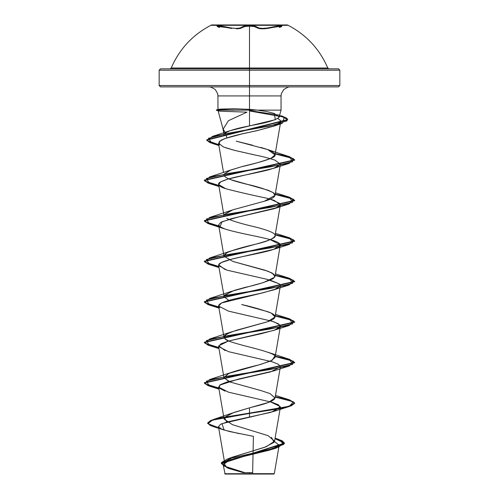 <?xml version="1.0" encoding="UTF-8"?>
<svg xmlns="http://www.w3.org/2000/svg" width="499" height="499" viewBox="0 0 499 499"><rect width="100%" height="100%" fill="white"/><g stroke="black" fill="none" stroke-linecap="round" stroke-linejoin="round"><path stroke-width="0.75" d="M339.838 70.184L338.484 68.825L249.5 68.825L249.5 67.995L327.774 67.995L249.5 67.995L249.5 24.95L287.443 24.95L211.557 24.95L211.557 25.312L249.5 25.312L211.557 25.312L249.5 25.312L249.5 24.95L211.557 24.95L249.5 24.95L249.5 68.825L169.978 68.825L171.226 67.995L327.774 67.995L171.226 67.995L249.5 67.995L249.5 74.239L249.5 70.184L339.838 70.184L249.5 70.184L249.5 85.541L339.838 85.541L249.5 85.541L249.5 86.895L338.484 86.895L336.769 86.895L338.484 86.895L339.838 85.541L249.5 85.541L249.5 70.184L159.162 70.184L249.5 70.184L249.5 85.541L339.838 85.541L339.838 70.184L249.5 70.184L249.5 68.825L160.516 68.825L162.231 68.825L160.516 68.825L159.162 70.184L249.5 70.184L249.5 85.541L159.162 85.541L249.5 85.541L159.162 85.541L249.5 85.541L249.5 95.927L217.951 95.927L249.5 95.927L249.5 110.123L218.606 110.123L218.088 110.635L223.084 129.291L225.373 132.99C228.96 130.632 237 128.28 249.5 125.923L249.5 110.123L281.049 110.123L257.291 110.123L249.5 109.362L249.5 95.927L217.951 95.927L217.701 93.812L215.306 89.539L211.033 87.144L208.919 86.895M236.489 28.855L240.331 28.468L242.477 27.489A0.449 0.43 -136 0 0 242.065 27.052C239.483 28.83 234.38 28.83 226.752 27.052L226.534 27.489L226.752 27.052C217.626 25.287 215.144 25.287 219.298 27.046L216.953 26.048L219.635 25.805L231.617 28.031L236.32 28.418L240.013 28.031L242.065 27.052C243.144 26.191 245.62 25.742 249.5 25.705L249.5 25.312L249.5 25.705C253.38 25.742 255.862 26.191 256.954 27.046A0.449 0.43 -44.1 0 0 256.536 27.482L254.022 26.503L249.506 26.141L244.99 26.503L242.477 27.489A0.449 0.43 44 0 0 242.065 27.052L244.847 26.048L249.5 25.705L254.284 26.067L256.954 27.046C259.524 28.823 264.626 28.823 272.248 27.046L272.46 27.482C264.539 29.26 259.231 29.26 256.536 27.482L258.682 28.462L262.518 28.848M279.658 27.058L281.76 26.36L279.49 27.489L281.573 26.59L281.255 26.16L272.46 27.482L272.248 27.046C281.367 25.287 283.85 25.287 279.683 27.052L281.991 25.805L279.577 25.786L267.389 28.025L262.686 28.412L259 28.025L256.954 27.046A0.449 0.43 135.9 0 0 256.536 27.482C255.513 26.628 253.168 26.179 249.506 26.141C245.845 26.179 243.5 26.628 242.477 27.489M281.573 26.59L281.255 26.16M231.598 28.468L220.415 26.31L217.732 26.16L217.414 26.584L219.498 27.482L217.171 26.166L219.329 27.052M219.554 144.835L219.292 141.473L224.893 138.554L241.666 134.025L258.557 130.258L276.159 125.255C280.176 123.609 281.53 121.943 280.22 120.259L277.812 118.513L280.22 120.259L280.706 121.756L273.839 126.141L258.557 130.258C253.448 131.786 231.91 135.129 220.938 140.294L218.512 143.294L223.602 147.03L234.549 150.361L256.605 155.364C261.638 156.281 267.763 157.871 274.993 160.123L280.376 164.227L276.421 167.302L269.279 169.648C255.532 173.253 236.545 176.428 227.737 179.166L220.82 181.804L218.624 184.493L225.635 188.697C237.817 191.866 251.533 195.04 266.784 198.215L274.169 200.355L280.376 204.752L276.621 207.74L231.605 218.631L220.708 222.386L218.624 225.012L220.096 226.789C221.93 228.692 233.95 231.867 256.155 236.308C263.372 238.067 282.06 241.235 280.164 245.832C277.513 250.167 254.29 253.96 239.95 257.197C225.941 260.241 218.849 262.805 218.674 264.882L218.624 265.53L226.87 270.127L267.046 279.328L279.403 283.925L280.376 285.796L276.652 288.771L263.64 292.626L221.575 302.974L218.624 306.055L228.455 311.12L272.117 321.25L278.448 323.782L280.376 326.315L274.862 330.001L261.283 333.694L228.392 341.066L220.945 343.823L218.624 346.574L228.455 351.645L272.111 361.775L278.448 364.307L280.376 366.84L270.545 371.905L226.889 382.034L220.552 384.567L218.624 387.099L228.455 392.164L272.111 402.294L278.448 404.832L280.376 407.359L270.951 412.311L227.207 421.948L220.533 424.293L218.456 426.639L221.5 429.065L229.322 431.485L253.417 436.332L252.613 473.663L274.25 473.688L249.5 473.713L249.5 474.05L249.5 472.59L249.5 474.05L272.142 474.05M226.902 467.65L223.714 463.035L234.611 458.425L272.647 449.206L279.159 445.358L274.481 441.515L279.191 445.227L269.903 450.054L230.288 459.722L223.172 464.55L225.061 474.05L273.939 474.05L273.471 474.05L274.3 473.688L272.123 473.676M246.961 112.15L221.038 111.221L218.306 110.797L218.699 110.291L216.379 110.291L218.699 110.291C217.633 110.734 218.412 111.04 221.038 111.221L246.961 112.15L228.386 120.721L223.084 129.291M274.169 113.441L275.379 119.679L249.5 125.923L249.5 110.123L281.049 110.123L281.049 95.927L249.5 95.927L249.5 109.362L234.318 108.738L220.845 109.094C218.225 109.262 217.477 109.549 218.606 109.955L249.5 110.123L249.5 95.927L281.049 95.927L249.5 95.927L249.5 86.895L232.141 86.895L336.769 86.895M218.456 426.639L224.731 463.184L231.149 457.683L266.391 446.674L274.569 441.172L268.063 435.664L232.397 424.655L224.126 419.154L218.624 387.099M224.687 417.314L233.557 412.579L249.5 407.839C254.216 406.429 269.36 403.56 274.338 399.237L275.03 397.99L270.046 393.605L261.127 390.63L230.089 382.016L223.97 377.731L228.81 373.408C233.619 371.449 243.762 368.58 259.243 364.794L270.826 360.952L275.03 357.471L274.743 356.186C275.442 354.639 267.714 351.77 251.558 347.578C234.268 343.231 225.486 340.355 225.217 338.971L223.97 337.205L226.665 333.925L236.108 330.357L267.533 321.743L275.03 316.946L271.319 313.135C262.168 309.773 252.282 306.904 241.672 304.527L268.1 311.794L271.319 313.135C277.276 316.004 276.016 318.873 267.533 321.743L230.9 332.053L224.562 335.509L225.217 338.971L228.773 340.96M218.624 265.53L224.02 295.919M224.288 295.352L234.461 290.337L245.427 287.305C256.661 284.879 265.873 282.01 273.078 278.698L275.03 276.427L272.136 273.04L264.576 270.084L232.964 261.476L223.97 256.168L226.689 252.868C231.885 250.373 241.441 247.504 255.369 244.261C269.909 240.368 276.471 237.493 275.049 235.647C275.835 233.457 269.335 230.588 255.55 227.033C242.027 223.908 232.434 221.032 226.777 218.425L228.773 219.392M280.376 204.752L275.049 235.647C274.188 238.516 267.632 241.385 255.369 244.261L230.9 251.009L226.689 252.868L224.088 255.201M230.812 179.677L268.106 190.231L273.153 192.595C277.232 195.465 274.325 198.334 264.433 201.203L232.833 209.811L230.9 210.491L224.095 214.676L232.833 209.811L264.433 201.203L275.03 195.377L273.153 192.595C265.156 189.027 255.975 186.152 245.614 183.988C238.597 182.066 225.679 179.197 224.039 175.374M260.765 147.392L267.657 149.544C276.271 153.081 277.463 155.95 271.225 158.152C262.998 161.246 253.087 164.115 241.504 166.76L230.906 169.966L224.095 174.157L230.039 170.296L241.504 166.76C247.785 164.919 262.387 162.044 271.225 158.152L275.03 154.858L267.657 149.544L236.22 141.161L252.637 145.24M224.382 133.988L225.049 133.252M281.049 110.123L279.003 117.465C271.387 122.941 247.573 125.767 249.5 125.923L229.864 130.757L225.373 132.99L222.941 128.549M275.03 276.427L280.164 245.832M249.5 474.05L226.577 474.05L249.5 474.05L226.577 474.05L249.5 474.05L249.5 473.713L224.762 473.738L274.188 473.688L252.613 473.663L253.105 450.853M223.172 464.55L229.278 468.623L243.387 472.696L252.631 472.615M224.843 462.105L232.384 457.184L264.863 447.235L274.082 442.257L271.437 437.28M226.771 422.067L224.45 417.657L231.754 413.241L249.5 407.839L249.5 413.097L212.861 419.69L208.027 423.707L218.643 427.724L210.566 425.304L207.696 422.89L210.728 420.445L219.541 417.994L249.5 413.097L249.5 413.434L219.541 418.33L210.728 420.782L207.696 423.227L210.584 425.653L218.705 428.073L213.684 426.751L207.715 423.42L212.655 420.096L249.5 413.434L249.5 417.258L221.98 423.632L224.045 430.007L239.333 433.662M228.997 468.536L221.381 463.284L231.686 458.038L277.706 447.547L284.43 443.106L275.005 438.658L282.06 441.041L284.474 443.43L221.35 463.59L221.35 463.253L284.474 443.093L282.072 440.711L275.055 438.334L278.891 439.451L283.8 444.36L270.109 449.262L227.307 459.074L221.556 462.473L223.602 465.866L244.753 472.653M221.35 463.59L227.893 468.137L243.581 472.684M217.951 95.927L217.951 109.655L218.606 109.955L218.35 109.424L216.379 109.955L218.606 109.955L216.379 109.955L218.606 109.955L216.379 109.955L216.379 110.291L218.306 110.797M279.197 117.04L274.232 113.46L266.928 111.564L257.291 110.123M162.231 86.895L232.141 86.895M266.859 86.895L160.516 86.895L159.162 85.541L159.162 70.184M225.373 132.99L226.908 137.861M254.764 226.827L255.55 227.033M232.964 261.476L268.1 271.275L274.013 274.3L274.724 277.182L263.516 282.534L230.9 291.535L223.951 296.556L228.773 300.435M249.949 347.173L251.558 347.578M274.743 356.186L272.161 360.284L260.734 364.382L228.81 373.408L223.951 377.444L228.779 381.479M261.127 390.63L261.457 390.723M275.043 397.915L268.456 402.45L249.5 407.839L249.5 413.097L288.229 406.454L294.653 403.13L289.358 399.805L275.242 396.749L289.52 399.861L294.666 402.967L291.223 405.5L281.436 408.032L249.5 413.097L249.5 413.434L281.436 408.369L291.223 405.837L294.666 403.304L289.501 400.192L275.186 397.073L293.393 401.77L289.364 406.46L249.5 413.434L249.5 417.258L273.87 411.401L280.276 406.566L270.221 401.739M218.78 388.016L204.958 383.781L209.636 379.552L270.732 369.416L292.707 364.351L289.364 359.286L275.242 356.224L289.514 359.336L294.666 362.442L204.334 382.708L208.102 385.359L218.78 388.016M218.78 347.491L204.958 343.256L209.642 339.027L270.745 328.897L292.707 323.832L289.364 318.767L275.242 315.705L289.52 318.811L294.666 321.924L204.334 342.183L208.108 344.84L218.78 347.491M218.78 306.966L204.958 302.737L209.636 298.502L270.745 288.372L292.707 283.307L289.358 278.242L275.242 275.18L289.52 278.292L294.666 281.405L204.334 301.658L208.102 304.315L218.78 306.966M218.78 266.447L204.958 262.212L209.636 257.983L270.732 247.853L292.707 242.788L289.364 237.724L275.242 234.661L289.514 237.767L294.666 240.874L204.334 261.139L208.102 263.796L218.78 266.447M218.78 225.922L204.958 221.693L209.642 217.458L270.745 207.328L292.707 202.263L289.364 197.199L275.242 194.136L289.52 197.248L294.666 200.355L204.334 220.62L208.108 223.271L218.78 225.922M218.78 185.403L204.958 181.168L209.636 176.939L270.745 166.803L292.707 161.738L289.358 156.674L275.242 153.611L289.52 156.723L294.666 159.836L204.334 180.095L208.102 182.746L218.78 185.403M249.5 110.616L279.028 115.088L287.711 119.554L206.748 139.789L209.836 142.24L218.749 144.698L207.041 140.543L212.512 136.389L269.186 126.097L286.813 120.951L287.081 118.375L281.505 115.805M218.843 388.365L208.12 385.702L204.334 383.045L294.666 362.779L289.501 359.667L275.186 356.554L293.393 361.245L289.358 365.942L228.261 376.071L206.293 381.136L209.636 386.201L218.843 388.365M218.843 347.84L208.12 345.183L204.334 342.526L294.666 322.26L289.501 319.148L275.186 316.029L293.393 320.726L289.364 325.417L228.261 335.546L206.293 340.611L209.636 345.676L218.843 347.84M218.843 307.315L208.114 304.658L204.334 301.995L294.666 281.742L289.501 278.623L275.186 275.51L293.393 280.201L289.364 284.898L228.255 295.028L206.293 300.092L209.642 305.157L218.843 307.315M218.843 266.797L208.12 264.139L204.334 261.476L294.666 241.217L289.501 238.098L275.186 234.985L293.393 239.682L289.358 244.373L228.261 254.502L206.293 259.567L209.636 264.632L218.843 266.797M218.843 226.272L208.12 223.614L204.334 220.957L294.666 200.698L289.501 197.579L275.186 194.467L293.393 199.157L289.364 203.848L228.261 213.984L206.293 219.049L209.642 224.113L218.843 226.272M218.843 185.753L208.114 183.089L204.334 180.432L294.666 160.173L289.501 157.06L275.186 153.942L293.393 158.638L289.358 163.329L228.255 173.459L206.293 178.523L209.642 183.588L218.843 185.753M249.5 110.959L284.386 117.171L282.153 123.384L227.762 133.358L208.37 138.342L211.988 143.332L218.812 145.047L209.854 142.589L206.748 140.125L287.711 119.891L287.711 119.554M232.135 110.291L232.135 109.955L240.506 110.123M225.13 391.135L219.204 388.141L219.697 385.147L238.166 379.159L273.87 370.876L289.358 365.942M225.13 350.616L218.705 345.838L228.392 341.066L273.87 330.357L279.627 327.525L280.101 325.192L274.462 322.023L270.221 320.695M219.953 307.733C217.639 306.505 218.175 304.92 221.575 302.974C225.055 301.39 230.438 299.799 237.73 298.215L260.016 293.456L273.87 289.832L280.213 286.251L279.403 283.925L270.221 280.176M225.13 269.572L218.674 264.882L221.35 262.561L231.449 259.199L273.87 249.307L280.363 244.747L270.227 239.651M209.642 224.113L225.13 229.047L220.096 226.789L221.924 221.762L238.104 217.084L273.87 208.788L279.49 206.087L280.07 203.573L270.221 199.126M270.221 158.607L274.993 160.123L280.382 164.196L273.87 168.263L227.737 179.166C221.331 181.218 218.3 182.802 218.643 183.931C218.344 185.522 220.677 187.106 225.635 188.697L225.049 188.497M254.322 154.877L253.791 154.765M252.176 154.409L250.966 154.141M234.549 150.361L225.61 147.773M218.15 109.487L234.318 108.738M218.699 110.291L218.606 109.955M224.75 473.738L229.097 473.744M226.92 474.05L244.735 474.05M254.265 474.05L272.08 474.05M270.676 474.05L253.972 474.05M245.028 474.05L228.324 474.05M232.141 68.825L162.231 68.825M265.013 68.825L322.972 68.825M336.769 68.825L266.859 68.825M176.028 68.825L233.987 68.825M287.443 24.95L287.443 25.312L249.5 25.312L287.443 25.312L249.5 25.312L249.5 24.95L287.443 24.95C306.024 34.487 319.466 48.833 327.774 67.995L329.022 68.825L249.5 68.825L249.5 67.995L171.226 67.995C179.534 48.833 192.976 34.487 211.557 24.95M249.5 61.19L249.5 70.184M217.732 26.16L217.414 26.584M267.402 28.462L274.531 26.99L281.76 26.36M226.534 27.489L217.233 26.36M272.423 474.05L269.46 473.694M274.569 441.172L280.376 407.359M275.03 397.99L280.376 366.84M223.97 377.731L218.624 346.574M275.03 357.471L280.376 326.315M223.97 337.205L218.624 306.055M275.03 316.946L280.376 285.796M223.97 256.168L218.624 225.012M223.97 215.637L218.624 184.493M275.03 195.377L280.376 164.227M223.527 172.542L218.512 143.294M275.03 154.858L280.706 121.756M224.076 135.21L222.978 128.811M279.191 445.227L274.3 473.688M232.384 457.184L227.307 459.074M275.086 438.172L278.891 439.451M231.754 413.241L212.861 419.69M284.474 443.093L284.474 443.43M207.696 422.89L207.696 423.227M272.647 449.206L277.706 447.547M213.684 426.751L224.045 430.007M281.049 95.927L281.299 93.812L283.694 89.539L287.967 87.144L290.081 86.895M229.864 130.757L212.512 136.389M268.1 149.706L289.358 156.674M230.906 169.966L209.636 176.939M275.473 192.801L289.364 197.199M230.9 210.491L209.642 217.458M275.473 233.326L289.364 237.724M230.9 251.009L209.636 257.983M275.473 273.845L289.358 278.242M230.9 291.535L209.636 298.502M275.473 314.37L289.364 318.767M230.9 332.053L209.642 339.027M268.094 352.313L289.364 359.286M230.9 372.578L209.636 379.552M275.473 395.414L289.358 399.805M294.666 403.304L294.666 402.967M204.334 383.045L204.334 382.708M294.666 362.779L294.666 362.442M204.334 342.526L204.334 342.183M294.666 322.26L294.666 321.924M204.334 301.995L204.334 301.658M294.666 281.742L294.666 281.405M204.334 261.476L204.334 261.139M294.666 241.217L294.666 240.874M204.334 220.957L204.334 220.62M294.666 200.698L294.666 200.355M204.334 180.432L204.334 180.095M294.666 160.173L294.666 159.836M206.748 140.125L206.748 139.789M273.87 411.401L289.364 406.46M218.974 389.108L209.636 386.201M218.974 348.583L209.636 345.676M273.87 330.357L289.364 325.417M218.974 308.064L209.642 305.157M273.87 289.832L289.364 284.898M218.974 267.539L209.636 264.632M273.87 249.307L289.358 244.373M273.87 208.788L289.364 203.848M218.974 186.495L209.642 183.588M273.87 168.263L289.358 163.329M218.893 145.521L211.988 143.332M273.639 126.21L282.153 123.384M226.577 474.05L229.272 473.726"/></g></svg>
